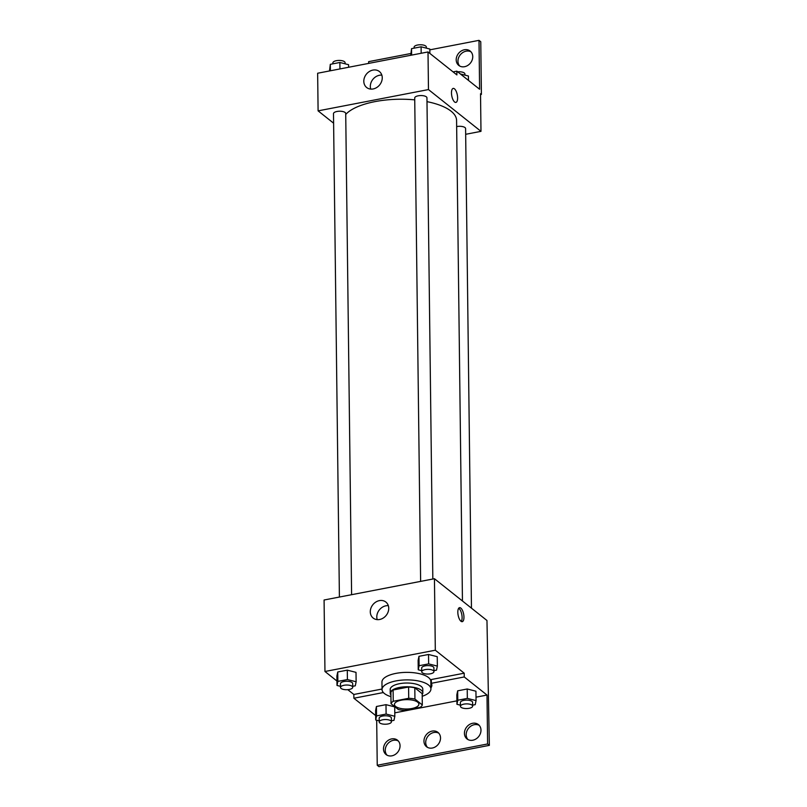 <?xml version="1.0" encoding="UTF-8"?>
<svg xmlns="http://www.w3.org/2000/svg" width="807" height="807" viewBox="0 0 807 807"><rect width="100%" height="100%" fill="white"/><g stroke="black" fill="none" stroke-linecap="round" stroke-linejoin="round"><path stroke-width="1.21" d="M417.703 702.191A12.226 4.691 -0.7 0 1 418.894 704.168A12.226 4.691 -0.7 0 1 406.728 709.01A12.226 4.691 -0.7 0 1 394.452 704.471A12.226 4.691 -0.7 0 1 403.954 699.78A12.226 4.691 -0.7 0 1 417.703 702.191M408.725 698.297L393.241 701.283A15.777 6.053 -0.7 0 0 391.032 703.694L398.396 709.555A15.777 6.053 -0.7 0 0 404.62 710.342L420.104 707.356A15.777 6.053 -0.7 0 0 422.313 704.945L414.939 699.084A15.777 6.053 -0.7 0 0 408.725 698.297L408.584 687.009L393.1 689.995L393.241 701.283M422.313 704.945L422.172 693.657L414.808 687.796L414.939 699.084M391.032 703.694L390.891 692.406A15.777 6.053 -0.7 0 1 393.1 689.995M408.584 687.009A15.777 6.053 -0.7 0 1 414.808 687.796M422.182 694.605A16.301 6.244 179.3 0 0 422.828 692.83A16.301 6.244 179.3 0 0 406.456 686.777A16.301 6.244 179.3 0 0 390.235 693.233A16.301 6.244 179.3 0 0 390.921 694.988M390.235 693.233L390.195 689.471A16.301 6.244 -0.7 0 1 402.864 683.216A16.301 6.244 -0.7 0 1 421.204 686.434A16.301 6.244 -0.7 0 1 422.787 689.067L422.828 692.83M390.941 696.663A24.442 9.371 -0.7 0 1 382.044 689.571A24.442 9.371 -0.7 0 1 401.049 680.19A24.442 9.371 -0.7 0 1 428.557 685.012A24.442 9.371 -0.7 0 1 430.928 688.966A24.442 9.371 -0.7 0 1 422.202 696.28M382.044 689.571L381.953 682.046A24.442 9.371 -0.7 0 1 400.958 672.665A24.442 9.371 -0.7 0 1 428.467 677.487A24.442 9.371 -0.7 0 1 430.837 681.441L430.928 688.966M382.034 689.037L353.839 694.474L353.89 698.237L375.659 715.557M430.867 684.124A25.421 9.745 179.3 0 0 431.362 683.317M464.207 673.189L464.247 676.952L487.004 695.049L487.61 743.963L489.355 745.355L486.964 620.492L434.448 578.72L435.316 650.21L464.207 673.189L431.301 679.534L431.352 683.297A25.421 9.745 -0.7 0 1 431.866 685.193A25.421 9.745 -0.7 0 1 430.918 687.887M435.316 650.21L324.959 671.495L336.953 681.047M347.787 689.662L353.839 694.474M433.944 670.647L436.516 670.153L437.354 666.098L437.243 656.686L428.527 654.477L418.964 656.323L418.127 660.378L418.238 669.78L421.718 670.667M352.72 686.313L355.292 685.819L356.129 681.764L356.008 672.362L347.292 670.153L337.74 671.989L336.892 676.044L337.013 685.456L340.493 686.333M463.954 617.093A7.132 2.804 -100.9 0 1 462.24 621.662A7.132 2.804 -100.9 0 1 458.134 615.186A7.132 2.804 -100.9 0 1 459.536 607.661A7.132 2.804 -100.9 0 1 463.954 617.093M434.448 578.72L324.081 600.005L324.959 671.495M370.292 611.837A10.219 8.544 128.5 0 1 375.83 602.052A10.219 8.544 128.5 0 1 385.877 602.062A10.219 8.544 128.5 0 1 386.2 615.378A10.219 8.544 128.5 0 1 373.157 618.051A10.219 8.544 128.5 0 1 370.292 611.837M376.687 720.217L377.242 765.258L378.987 766.65L489.355 745.355M388.328 605.664A10.219 8.544 -51.5 0 0 376.798 617.022A10.219 8.544 -51.5 0 0 377.212 619.635M461.231 621.43A7.132 2.804 79.1 0 0 462.098 617.456A7.132 2.804 79.1 0 0 458.689 608.246M464.247 676.952L431.352 683.297M487.61 743.963L377.242 765.258M467.939 739.545A9.17 7.667 128.5 0 1 466.184 734.743A9.17 7.667 128.5 0 1 470.602 726.33A9.17 7.667 128.5 0 1 479.227 725.352M386.997 755.16A9.17 7.667 128.5 0 1 385.242 750.359A9.17 7.667 128.5 0 1 389.67 741.946A9.17 7.667 128.5 0 1 398.295 740.967M427.468 747.353A9.17 7.667 128.5 0 1 425.713 742.551A9.17 7.667 128.5 0 1 430.131 734.138A9.17 7.667 128.5 0 1 438.756 733.159M383.365 692.547L353.89 698.237M391.415 720.833L393.987 720.328L394.825 716.273L394.714 706.871L385.998 704.662L376.435 706.498L375.598 710.553L375.709 719.965L379.189 720.843M472.64 705.157L475.212 704.662L476.059 700.607L475.938 691.206L467.223 688.986L457.66 690.832L456.823 694.888L456.944 704.299L460.414 705.177M487.004 695.049L476.009 697.177M456.893 700.859L394.784 712.843M464.428 733.351A9.17 7.667 128.5 0 1 469.392 724.575A9.17 7.667 128.5 0 1 478.41 724.585A9.17 7.667 128.5 0 1 478.702 736.529A9.17 7.667 128.5 0 1 467.001 738.93A9.17 7.667 128.5 0 1 464.428 733.351M383.496 748.967A9.17 7.667 128.5 0 1 388.46 740.19A9.17 7.667 128.5 0 1 397.478 740.19A9.17 7.667 128.5 0 1 397.77 752.134A9.17 7.667 128.5 0 1 386.069 754.545A9.17 7.667 128.5 0 1 383.496 748.967M423.957 741.159A9.17 7.667 128.5 0 1 428.931 732.383A9.17 7.667 128.5 0 1 437.949 732.383A9.17 7.667 128.5 0 1 438.231 744.336A9.17 7.667 128.5 0 1 426.53 746.737A9.17 7.667 128.5 0 1 423.957 741.159M426.994 101.642A57.045 21.87 -0.7 0 1 451.052 111.174A57.045 21.87 -0.7 0 1 456.58 120.414L462.451 601.003M345.729 114.423A57.045 21.87 -0.7 0 1 414.748 99.866M432.824 579.033L426.943 97.818A6.113 2.34 179.3 0 0 426.348 96.83A6.113 2.34 179.3 0 0 419.469 95.63A6.113 2.34 179.3 0 0 414.717 97.97L420.629 581.383M456.661 126.598A6.113 2.34 -0.7 0 1 465.003 127.577A6.113 2.34 -0.7 0 1 465.599 128.575L471.459 608.165M339.404 597.049L333.493 113.646A6.113 2.34 -0.7 0 1 338.244 111.295A6.113 2.34 -0.7 0 1 345.124 112.506A6.113 2.34 -0.7 0 1 345.719 113.494L351.6 594.698M465.669 134.305L480.982 131.349L428.467 89.577L318.099 110.862L333.614 123.199M428.467 89.577L428.013 51.951L456.893 74.92L456.853 71.157L479.61 89.264L479.005 40.35L480.76 41.742L481.406 94.419L480.528 93.723L480.982 131.349M455.894 102.408A7.132 2.804 79.1 0 0 457.609 97.849A7.132 2.804 -100.9 0 1 455.894 102.408A7.132 2.804 -100.9 0 1 451.789 95.942A7.132 2.804 -100.9 0 1 453.191 88.407A7.132 2.804 -100.9 0 1 457.609 97.849A7.132 2.804 79.1 0 0 453.191 88.407M428.013 51.951L317.645 73.235L318.099 110.862M363.806 81.305A10.219 8.544 128.5 0 1 369.344 71.52A10.219 8.544 128.5 0 1 379.391 71.53A10.219 8.544 128.5 0 1 379.714 84.836A10.219 8.544 128.5 0 1 366.671 87.519A10.219 8.544 128.5 0 1 363.806 81.305M368.668 63.39L368.648 61.645L410.713 53.524M381.842 75.132A10.219 8.544 -51.5 0 0 370.322 86.48A10.219 8.544 -51.5 0 0 370.736 89.093M429.828 49.842L479.005 40.35M459.708 66.033A9.17 7.667 128.5 0 1 460.232 54.866A9.17 7.667 128.5 0 1 470.995 51.84M480.538 94.59L481.406 94.419M453.08 71.884L456.853 71.157M472.751 56.641A9.17 7.667 128.5 0 1 467.788 65.417A9.17 7.667 128.5 0 1 458.769 65.417A9.17 7.667 128.5 0 1 458.477 53.474A9.17 7.667 128.5 0 1 470.188 51.063A9.17 7.667 128.5 0 1 472.751 56.641M429.869 53.423L429.818 49.025L421.103 46.806L411.54 48.652L410.733 55.279M421.103 46.806L421.173 53.262M411.54 48.652L411.62 55.108M414.112 48.158L414.102 47.179A6.113 2.34 -0.7 0 1 418.853 44.829A6.113 2.34 -0.7 0 1 425.733 46.039A6.113 2.34 -0.7 0 1 426.328 47.028L426.338 48.138M348.624 67.263L348.584 64.691L339.868 62.482L330.315 64.328L329.508 70.945M339.868 62.482L339.949 68.938M330.315 64.328L330.396 70.774M332.887 63.824L332.877 62.845A6.113 2.34 -0.7 0 1 337.629 60.505A6.113 2.34 -0.7 0 1 344.498 61.705A6.113 2.34 -0.7 0 1 345.093 62.694L345.114 63.803M468.474 80.407L468.423 76.009L460.373 73.962M457.65 71.803A6.113 2.34 -0.7 0 1 464.338 73.023A6.113 2.34 -0.7 0 1 464.933 74.012L464.943 75.122M437.354 666.098L428.638 663.889L419.085 665.725L418.238 669.78M421.728 671.777L421.688 668.014A6.113 2.34 -0.7 0 1 426.439 665.674A6.113 2.34 -0.7 0 1 433.319 666.875A6.113 2.34 -0.7 0 1 433.914 667.863L433.954 671.626A6.113 2.34 -0.7 0 1 427.871 674.047A6.113 2.34 -0.7 0 1 421.728 671.777A6.113 2.34 -0.7 0 1 426.479 669.437A6.113 2.34 -0.7 0 1 433.359 670.637A6.113 2.34 -0.7 0 1 433.954 671.626M437.243 656.686L428.527 654.477L428.638 663.889M428.527 654.477L418.964 656.323L419.085 665.725M418.964 656.323L418.127 660.378M356.129 681.764L347.413 679.555L337.851 681.401L337.013 685.456M340.504 687.443L340.463 683.68A6.113 2.34 -0.7 0 1 345.214 681.34A6.113 2.34 -0.7 0 1 352.084 682.551A6.113 2.34 -0.7 0 1 352.679 683.539L352.73 687.302A6.113 2.34 -0.7 0 1 346.647 689.713A6.113 2.34 -0.7 0 1 340.504 687.443A6.113 2.34 -0.7 0 1 345.255 685.103A6.113 2.34 -0.7 0 1 352.134 686.313A6.113 2.34 -0.7 0 1 352.73 687.302M356.008 672.362L347.292 670.153L347.413 679.555M347.292 670.153L337.74 671.989L337.851 681.401M337.74 671.989L336.892 676.044M476.059 700.607L467.334 698.398L457.781 700.244L456.944 704.299M460.434 706.286L460.383 702.524A6.113 2.34 -0.7 0 1 465.135 700.183A6.113 2.34 -0.7 0 1 472.014 701.384A6.113 2.34 -0.7 0 1 472.609 702.372L472.65 706.135A6.113 2.34 -0.7 0 1 466.567 708.556A6.113 2.34 -0.7 0 1 460.434 706.286A6.113 2.34 -0.7 0 1 465.185 703.946A6.113 2.34 -0.7 0 1 472.065 705.147A6.113 2.34 -0.7 0 1 472.65 706.135M475.938 691.206L467.223 688.986L467.334 698.398M467.223 688.986L457.66 690.832L457.781 700.244M457.66 690.832L456.823 694.888M394.825 716.273L386.109 714.064L376.546 715.91L375.709 719.965M379.199 721.962L379.159 718.2A6.113 2.34 -0.7 0 1 383.91 715.849A6.113 2.34 -0.7 0 1 390.79 717.06A6.113 2.34 -0.7 0 1 391.375 718.048L391.425 721.811A6.113 2.34 -0.7 0 1 385.343 724.222A6.113 2.34 -0.7 0 1 379.199 721.962A6.113 2.34 -0.7 0 1 383.95 719.612A6.113 2.34 -0.7 0 1 390.83 720.822A6.113 2.34 -0.7 0 1 391.425 721.811M394.714 706.871L385.998 704.662L386.109 714.064M385.998 704.662L376.435 706.498L376.546 715.91M376.435 706.498L375.598 710.553"/></g></svg>
